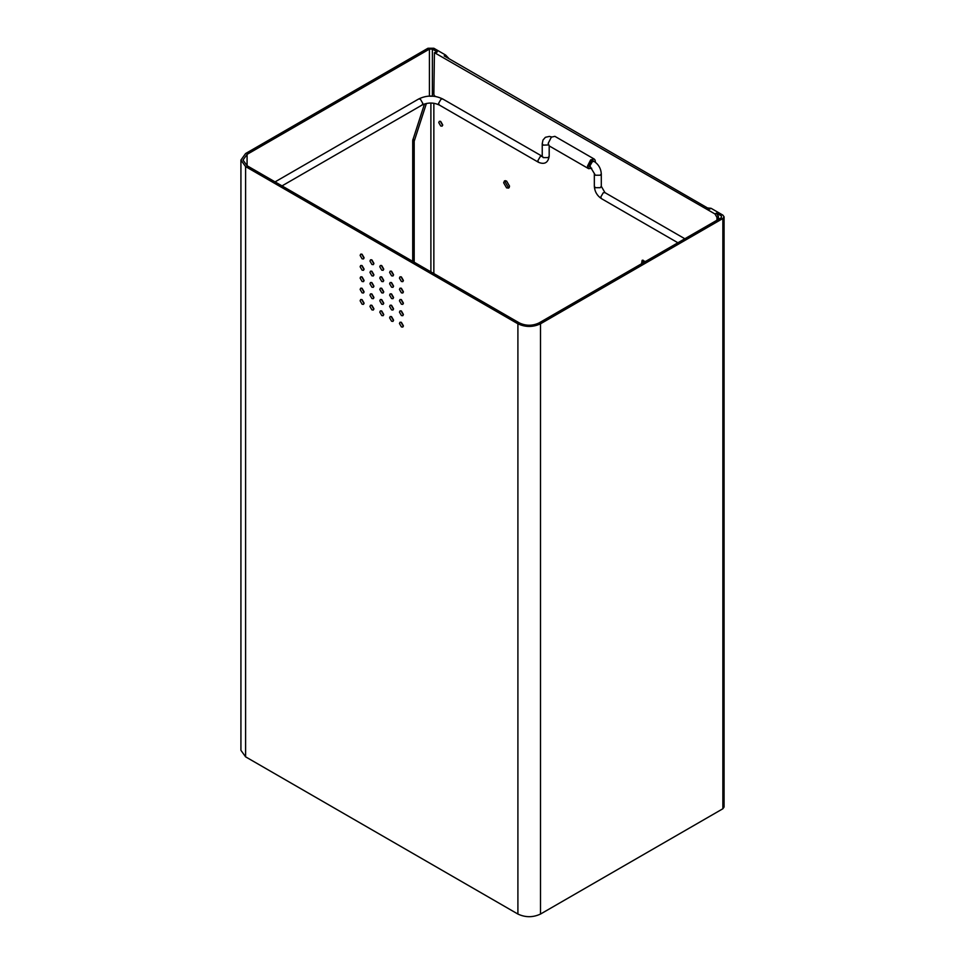 <?xml version="1.0" encoding="UTF-8"?>
<svg xmlns="http://www.w3.org/2000/svg" width="965" height="965" viewBox="0 0 965 965"><rect width="100%" height="100%" fill="white"/><g stroke="black" fill="none" stroke-linecap="round" stroke-linejoin="round"><path stroke-width="1.45" d="M716.464 213.12L721.386 215.955L721.386 217.668L721.386 215.955L721.386 217.668L539.037 322.937C532.475 326.001 525.925 326.001 519.375 322.937L247.076 165.727L242.999 160.057L247.076 154.376L429.425 49.106L432.38 49.106L437.29 51.941L434.431 52.653L714.993 213.977L716.959 217.378L718.43 216.522L716.464 213.12L714.993 213.977M449.159 58.793L445.649 55.065L433.852 48.25L427.953 48.25L245.605 153.531L240.924 160.057L245.605 166.583L517.903 323.794C525.43 327.316 532.97 327.316 540.509 323.794L722.857 218.512L724.076 216.811L722.857 215.111L711.06 208.295L707.55 207.97M440.39 121.301L442.67 125.245M440.293 121.264L442.645 125.354M724.076 216.811L724.076 807.066L722.857 808.767L540.509 914.048C532.97 917.57 525.43 917.57 517.903 914.048L245.605 756.837L240.924 750.312L240.924 160.057M393.551 320.103L392.972 321.381L391.585 321.236L389.619 317.835L390.186 316.556L391.585 316.701L393.551 320.103M373.889 308.752L373.31 310.03L371.923 309.886L369.957 306.484L370.524 305.205L371.923 305.35L373.889 308.752M364.058 291.732L363.479 292.998L362.092 292.865L360.126 289.452L360.705 288.185L362.092 288.318L364.058 291.732M383.72 303.082L383.141 304.349L381.754 304.216L379.788 300.803L380.355 299.536L381.754 299.669L383.72 303.082M403.382 314.433L402.803 315.7L401.416 315.567L399.45 312.153L400.017 310.887L401.416 311.019L403.382 314.433M393.551 297.401L392.972 298.68L391.585 298.535L389.619 295.133L390.186 293.855L391.585 293.999L393.551 297.401M373.889 286.05L373.31 287.329L371.923 287.184L369.957 283.782L370.524 282.504L371.923 282.649L373.889 286.05M364.058 269.03L363.479 270.297L362.092 270.164L360.126 266.75L360.705 265.484L362.092 265.616L364.058 269.03M383.72 280.381L383.141 281.647L381.754 281.515L379.788 278.101L380.355 276.834L381.754 276.967L383.72 280.381M403.382 291.732L402.803 292.998L401.416 292.865L399.45 289.452L400.017 288.185L401.416 288.318L403.382 291.732M393.551 274.699L392.972 275.978L391.585 275.833L389.619 272.432L390.186 271.153L391.585 271.298L393.551 274.699M373.889 263.349L373.31 264.627L371.923 264.482L369.957 261.081L370.524 259.802L371.923 259.947L373.889 263.349M364.058 257.679L363.479 258.946L362.092 258.813L360.126 255.399L360.705 254.133L362.092 254.265L364.058 257.679M383.72 269.03L383.141 270.297L381.754 270.164L379.788 266.75L380.355 265.484L381.754 265.616L383.72 269.03M403.382 280.381L402.803 281.647L401.416 281.515L399.45 278.101L400.017 276.834L401.416 276.967L403.382 280.381M393.551 286.05L392.972 287.329L391.585 287.184L389.619 283.782L390.186 282.504L391.585 282.649L393.551 286.05M373.889 274.699L373.31 275.978L371.923 275.833L369.957 272.432L370.524 271.153L371.923 271.298L373.889 274.699M364.058 280.381L363.479 281.647L362.092 281.515L360.126 278.101L360.705 276.834L362.092 276.967L364.058 280.381M383.72 291.732L383.141 292.998L381.754 292.865L379.788 289.452L380.355 288.185L381.754 288.318L383.72 291.732M403.382 303.082L402.803 304.349L401.416 304.216L399.45 300.803L400.017 299.536L401.416 299.669L403.382 303.082M393.551 308.752L392.972 310.03L391.585 309.886L389.619 306.484L390.186 305.205L391.585 305.35L393.551 308.752M373.889 297.401L373.31 298.68L371.923 298.535L369.957 295.133L370.524 293.855L371.923 293.999L373.889 297.401M364.058 303.082L363.479 304.349L362.092 304.216L360.126 300.803L360.705 299.536L362.092 299.669L364.058 303.082M383.72 314.433L383.141 315.7L381.754 315.567L379.788 312.153L380.355 310.887L381.754 311.019L383.72 314.433M403.382 325.784L402.803 327.051L401.416 326.918L399.45 323.504L400.017 322.238L401.416 322.37L403.382 325.784M391.139 316.508L393.491 320.585M371.477 305.157L373.841 309.234M361.646 288.125L364.01 292.202M381.308 299.476L383.672 303.553M400.97 310.827L403.322 314.904M391.139 293.794L393.491 297.883M371.477 282.443L373.841 286.533M361.646 265.423L364.01 269.5M381.308 276.774L383.672 280.851M400.97 288.125L403.322 292.202M391.139 271.093L393.491 275.182M371.477 259.742L373.841 263.831M361.646 254.072L364.01 258.15M381.308 265.423L383.672 269.5M400.97 276.774L403.322 280.851M391.139 282.443L393.491 286.533M371.477 271.093L373.841 275.182M361.646 276.774L364.01 280.851M381.308 288.125L383.672 292.202M400.97 299.476L403.322 303.553M391.139 305.157L393.491 309.234M371.477 293.806L373.841 297.883M361.646 299.476L364.01 303.553M381.308 310.827L383.672 314.916M400.97 322.177L403.322 326.267M718.43 216.522L718.43 219.369M435.324 96.211L429.425 96.211M424.491 103.967L412.718 140.407L412.718 261.358M711.06 208.295L709.589 209.152L444.177 55.91L445.649 55.065M505.383 180.66L505.117 181.903L508.072 187.017L509.279 187.415M643.004 260.116L643.004 262.914M412.718 140.407L414.19 141.264L426.409 103.448M434.515 96.319L433.852 94.22L434.431 52.653M595.308 160.962L595.308 162.192M716.959 220.213L716.959 217.378M442.694 124.871L442.127 126.138L440.728 126.005L438.761 122.603L439.34 121.325L440.728 121.469L442.694 124.871M641.532 263.771L642.135 260.309L645.428 261.515M503.646 182.759L504.514 180.853L506.589 181.058L509.544 186.161L508.676 188.078L506.589 187.861L503.646 182.759M414.19 141.264L414.19 262.215M595.067 160.057L594.199 159.044L590.664 159.84L587.492 166.137L588.638 168.682L591.69 168.236M590.182 167.162L588.867 165.341L591.424 160.914L593.656 161.143M588.638 168.682L549.314 145.98L548.168 143.435L551.353 137.139L554.875 136.342L594.199 159.044M589.193 166.583L590.664 167.44L589.953 165.847L592.401 161.589L594.138 161.42C598.553 164.376 600.93 168.501 601.292 173.797L601.292 186.281L604.958 192.638L603.221 192.807L600.761 197.065L601.485 198.657L677.888 242.77M590.664 167.44L595.357 175.22L600.266 175.22L601.292 173.797M594.331 173.797L594.331 186.281L595.357 187.705L600.266 187.705L601.292 186.281M282.009 185.895L422.115 105.016L422.827 103.424L420.378 99.166L418.641 98.997C426.675 95.101 434.72 95.101 442.754 98.997L542.728 156.583M422.115 105.016C427.833 102.386 433.562 102.386 439.28 105.016L438.556 103.424L441.017 99.166L442.754 98.997M439.28 105.016L538.567 162.337L537.843 160.745L540.303 156.487L542.041 156.318M538.567 162.337C544.586 164.762 548.12 162.711 549.182 156.197L548.168 157.621L543.259 157.621L542.39 156.692M548.446 144.955L543.259 145.136L542.234 143.713L542.981 140.07L545.382 137.307L549.375 136.415L551.582 136.958M432.38 49.106L432.38 95.499M429.425 96.09L429.425 49.106M247.076 154.376L247.076 165.727M245.605 166.583L245.605 756.837M517.903 914.048L517.903 323.794M540.509 323.794L540.509 914.048M722.857 808.767L722.857 218.512M414.371 140.202L412.899 139.346M435.818 52.785L437.29 51.941M433.852 103.243L433.852 273.565M430.897 271.865L430.897 103.014M592.667 160.564L594.138 161.42M594.331 186.281C594.693 191.577 597.07 195.702 601.485 198.657M684.848 238.765L604.958 192.638M275.061 181.89L418.641 98.997M542.234 156.197L542.234 143.713M549.182 156.197L549.182 145.896"/></g></svg>
